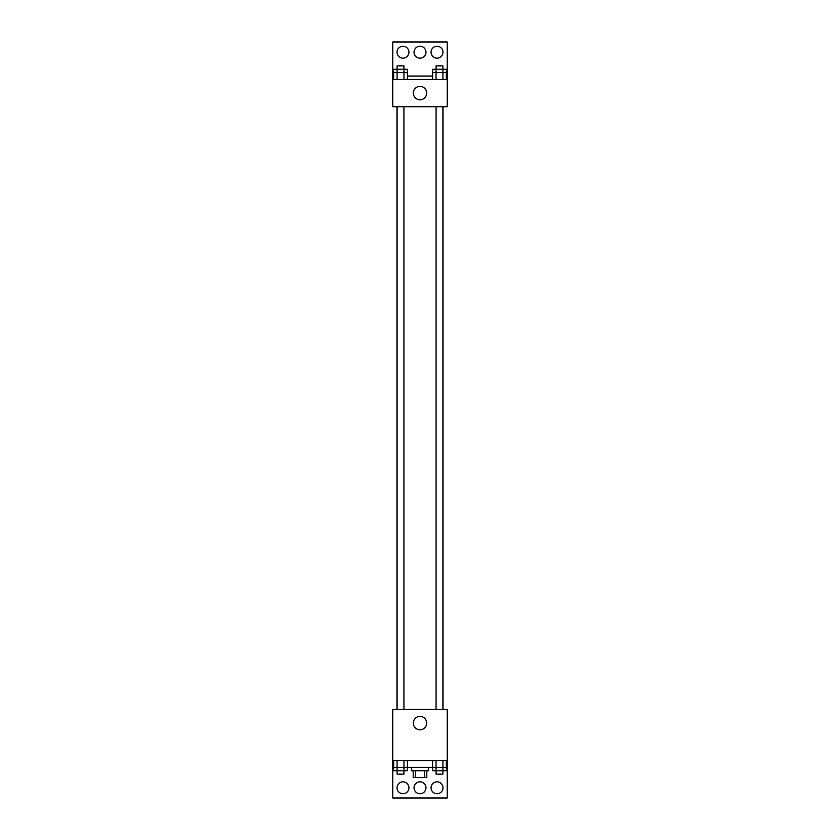 <?xml version="1.0" encoding="UTF-8"?>
<svg xmlns="http://www.w3.org/2000/svg" width="840" height="840" viewBox="0 0 840 840"><rect width="100%" height="100%" fill="white"/><g stroke="black" fill="none" stroke-linecap="round" stroke-linejoin="round"><path stroke-width="1.26" d="M424.368 770.752L424.368 777.567L413.185 777.567L413.185 770.752M424.368 777.567L426.815 777.567L426.815 770.752M428.516 767.351L428.516 770.752L411.485 770.752L411.485 767.351M415.632 770.752L415.632 777.567M407.4 760.536L407.4 767.351L432.6 767.351L432.6 770.752L442.88 770.752L442.88 774.165L436.076 774.165L436.076 767.351M392.753 760.536L392.753 709.464L447.248 709.464L447.248 760.536L392.753 760.536L392.753 798L447.248 798L447.248 763.949L446.366 763.949M447.248 760.536L447.248 763.949M413.301 723.082A6.699 6.699 0 0 1 423.35 717.287A6.699 6.699 0 0 1 423.35 728.879A6.699 6.699 0 0 1 413.301 723.082M393.635 763.949L392.753 763.949M431.067 787.784A5.964 5.964 0 0 1 440.003 782.618A5.964 5.964 0 0 1 440.003 792.95A5.964 5.964 0 0 1 431.067 787.784M397.016 787.784A5.964 5.964 0 0 1 405.951 782.618A5.964 5.964 0 0 1 405.951 792.95A5.964 5.964 0 0 1 397.016 787.784M414.036 787.784A5.964 5.964 0 0 1 422.982 782.618A5.964 5.964 0 0 1 422.982 792.95A5.964 5.964 0 0 1 414.036 787.784M443.016 106.701L443.016 709.464M442.88 709.464L442.88 106.701M403.925 106.701L403.925 709.464M447.248 106.701L392.753 106.701L392.753 42L447.248 42L447.248 106.701M447.248 79.464L392.753 79.464M413.301 93.083A6.699 6.699 0 0 1 423.35 87.287A6.699 6.699 0 0 1 423.35 98.879A6.699 6.699 0 0 1 413.301 93.083M392.753 76.052L393.635 76.052M407.4 76.052L432.6 76.052M446.366 76.052L447.248 76.052M414.036 52.216A5.964 5.964 0 0 1 422.982 47.051A5.964 5.964 0 0 1 422.982 57.383A5.964 5.964 0 0 1 414.036 52.216M408.933 52.216A5.964 5.964 0 0 1 399.998 57.383A5.964 5.964 0 0 1 399.998 47.051A5.964 5.964 0 0 1 408.933 52.216M442.985 52.216A5.964 5.964 0 0 1 434.049 57.383A5.964 5.964 0 0 1 434.049 47.051A5.964 5.964 0 0 1 442.985 52.216M442.921 79.464L442.921 69.248L446.366 69.248L446.366 72.65L432.6 72.65L432.6 79.464M446.366 72.65L446.366 79.464M436.076 72.65L436.076 69.248L442.88 69.248L442.88 65.835L436.076 65.835L436.034 79.464M442.88 69.248L442.88 72.65M403.967 79.464L403.967 69.248L407.4 69.248L407.4 72.65L393.635 72.65L393.635 79.464M407.4 72.65L407.4 79.464M397.12 72.65L397.12 69.248L403.925 69.248L403.925 65.835L397.12 65.835L397.079 79.464M403.925 69.248L403.925 72.65M436.034 69.248L432.6 69.248L432.6 72.65M397.079 69.248L393.635 69.248L393.635 72.65M446.366 760.536L446.366 767.351L432.6 767.351L432.6 760.536M442.921 760.536L442.921 770.752L446.366 770.752L446.366 767.351M436.034 760.536L436.034 770.752M442.88 767.351L442.88 770.752M403.967 760.536L403.967 770.752L407.4 770.752L407.4 767.351L393.635 767.351L393.635 770.752L403.925 770.752L403.925 774.165L397.12 774.165L397.12 767.351M393.635 760.536L393.635 767.351M397.079 760.536L397.079 770.752M403.925 767.351L403.925 770.752M396.984 106.701L396.984 709.464M436.076 709.464L436.076 106.701M397.12 106.701L397.12 709.464"/></g></svg>
